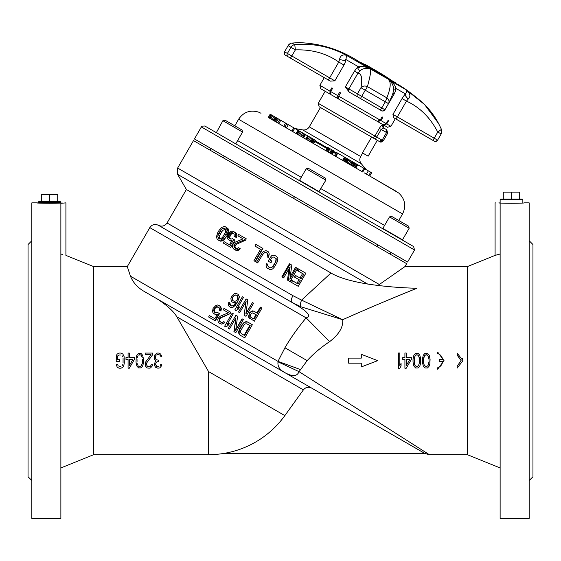 <?xml version="1.0" encoding="UTF-8"?>
<svg xmlns="http://www.w3.org/2000/svg" width="561" height="561" viewBox="0 0 561 561"><rect width="100%" height="100%" fill="white"/><g stroke="black" fill="none" stroke-linecap="round" stroke-linejoin="round"><path stroke-width="0.84" d="M62.131 202.858C62.923 203.405 36.051 203.405 36.886 202.858L31.837 202.858L31.837 518.42L60.869 518.42L60.869 203.299L65.918 202.858L62.131 203.208M36.886 202.858L38.148 202.956L38.779 201.595L49.508 201.595L49.508 194.653L41.304 194.653L41.304 201.595M60.869 254L62.404 254.449M143.027 290.738L143.237 290.864C137.207 287.176 132.95 282.288 130.461 276.194L127.298 266.601L93.673 266.601L65.918 255.388L65.918 202.858M93.673 266.601L93.673 454.676L60.869 467.93M208.552 371.571L284.841 415.617L303.389 389.881A6.311 6.311 0 0 1 311.664 388.107L424.915 453.491L223.425 453.491A94.038 94.038 0 0 0 284.841 415.617L303.389 389.881L176.827 316.811L208.552 371.571L208.552 454.676L93.673 454.676M176.827 316.811C173.931 311.741 167.69 305.955 158.118 299.455M146.421 364.664L147.466 366.277L146.421 364.664L146.835 362.736L152.676 354.678L152.676 353.065L145.173 353.065L145.173 354.678L151.007 354.678L145.797 361.768L145.173 364.019L145.376 365.954L147.045 367.89L149.128 368.212L150.593 367.89L152.255 365.954L152.466 364.664L151.421 364.664L150.383 366.277L149.338 366.599L150.383 366.277L151.421 364.664M148.504 366.599L149.338 366.599M117.438 364.341L118.273 365.954L117.438 364.341L116.19 364.341L117.235 367.245L119.107 368.212L120.987 368.212L122.859 367.245L123.693 365.954L124.318 363.058L124.114 356.607L122.859 354.033L120.987 353.065L119.107 353.065L117.235 354.033L116.4 355.323L116.19 361.445L119.318 361.445L119.318 359.51L117.438 359.51L117.649 355.962L119.107 355.001L117.649 355.962L117.438 356.929M119.107 366.277L120.987 366.277M122.445 365.309L122.859 364.341L122.445 365.309M123.069 363.058L123.069 358.22M122.445 355.962L122.859 356.929L122.445 355.962M120.987 355.001L119.107 355.001M160.6 355.962L160.18 355.323L160.6 355.962M159.766 355.001L158.721 354.678L159.766 355.001M156.428 355.001L157.473 354.678L156.428 355.001M155.593 355.962L156.014 355.323L155.593 355.962M155.593 364.664L156.638 366.277L155.593 364.019L156.428 362.09L158.511 361.445L158.511 360.155L156.428 359.832L155.804 359.187L155.383 356.607M157.676 366.599L158.511 366.599M160.18 365.632L160.6 364.664L160.18 365.632M154.548 364.019L155.18 361.768L156.014 360.8L154.969 360.155L154.345 357.897L154.969 360.155L156.014 360.8L155.18 361.768L154.548 364.019L154.759 365.954L155.593 367.245L157.886 368.212L159.766 367.89L161.435 365.954L161.638 364.664L160.6 364.664M301.005 306.825C300.156 305.24 300.352 303.01 301.594 300.114L292.947 295.675L167.052 222.99L186.378 189.506L330.976 272.99L301.594 300.114L342.673 319.707L301.005 306.825L291.909 302.365C299.833 306.986 304.546 310.135 306.04 311.811C309.483 315.086 309.511 317.105 306.131 317.863C297.477 328.325 290.409 338.297 284.932 347.792L277.983 361.368L130.461 276.194L130.243 275.521M229.989 302.989L230.466 305.493L232.065 306.047L233.797 305.191L235.62 302.891L235.943 302.337L234.182 302.807L232.156 302.007L231.384 301.194L230.866 298.655L232.1 295.647L234.484 293.676L235.9 293.375L238.137 294.294L239.14 296.362L238.621 299.413L236.672 303.501L239.189 297.884L239.295 296.453L238.137 294.294M235.361 305.345L232.857 307.253L230.347 307.288L233.011 307.337L236.672 303.501M233.088 302.547L234.365 302.912L236.09 302.421M237.303 308.241L243.516 297.4L237.233 308.284L239.477 306.979L238.187 309.209L239.477 306.979M235.978 310.542L238.187 309.209L235.957 310.528M246.034 301.46L244.105 315.233L245.725 316.166M238.551 312.028L246.125 298.908L238.502 312L239.666 312.673L246.118 301.509L244.105 315.233M245.956 313.269L252.464 302.568L245.851 314.006L247.801 299.876L246.125 298.908L247.703 299.819M254 311.271L252.646 310.857L251.44 311.278L249.589 312.814L248.537 316.306L249.519 318.36M253.712 311.103L257.464 313.269L260.851 307.407L260.346 307.119L256.959 312.975M247.752 322.084L245.353 321.818L243.986 322.519L241.994 324.714L239.582 328.9L238.67 331.726L238.748 333.262L239.891 335.036M233.93 331.6L235.865 317.828M228.362 328.381L235.908 315.247L228.334 328.367L229.477 329.026L235.929 317.863L234.14 331.719L235.816 332.687L243.39 319.567L242.043 318.795L235.76 329.679M242.275 318.921L235.662 330.366L237.612 316.229L235.936 315.261L237.534 316.187M227.149 324.581L233.327 313.76L227.044 324.644L229.288 323.332L228.018 325.576L229.288 323.332M227.997 325.569L225.81 326.909L228.018 325.576M220.473 321.965L219.512 320.296L219.954 318.69L220.964 317.785L230.045 313.725L230.852 312.33L224.007 308.375L223.201 309.77L228.418 312.786L220.214 316.236L218.531 317.87L217.745 319.651L218.271 322.182L219.232 323.108L221.441 324.013L222.507 323.886L224.73 322.189L223.895 323.199M219.975 323.536L221.637 324.125L224.042 323.283M210.003 315.92L214.814 318.697L209.414 315.577L208.608 316.972L215.333 320.857L219.526 313.606L219.134 313.375L214.94 320.633M214.814 318.697L217.395 314.237L214.884 314.272L216.427 314.791L217.815 314.476M219.113 305.556L220.494 306.72L220.936 308.094L220.585 310.864L220.971 311.089L221.357 308.34L220.2 306.18M215.087 312.533L215.69 312.877L214.526 311.832L214.428 309.917L215.052 308.417L216.56 307.056L218.916 307.295L219.737 308.887L219.463 310.219L220.585 310.864M424.088 453.008L421.486 451.514M419.467 450.343L293.543 377.637M424.516 453.26L284.252 372.28L424.915 453.491L429.333 454.676L299.076 371.67C297.19 375.996 293.382 377.462 284.252 372.28C279.49 369.566 277.422 366.088 278.032 361.845L299.076 371.67L307.176 360.639C313.613 353.64 321.102 347.308 329.644 341.635L306.131 317.863L149.808 227.612C152.045 224.477 154.92 223.706 158.426 225.298L291.909 302.365A6.311 2.447 120 0 1 292.947 295.675M143.237 290.864L284.252 372.28M300.514 369.58L277.983 361.368L278.032 361.845M330.976 272.99C338.486 277.548 350.695 281.229 367.595 284.034C383.528 286.426 399.965 287.835 416.921 288.277C392.931 297.87 368.177 308.347 342.673 319.707C343.381 327.063 339.04 334.37 329.644 341.635M429.333 454.676L467.327 454.676L467.327 266.601L495.083 255.388L500.132 254L495.083 255.388L495.083 202.858L496.05 202.956M393.731 274.371L404.951 266.601L467.327 266.601M389.685 277.218L389.173 277.583M367.595 284.034L177.634 174.359L177.634 168.048L193.482 140.601L406.648 263.67L404.951 266.601L377.932 285.479M406.192 353.065L406.192 357.546L406.192 352.995L404.916 352.995L404.916 357.546L402.777 357.546L402.777 359.503L404.916 359.51L404.916 368.282L406.192 368.282L410.652 360.639M404.916 357.546L404.916 353.065M461.093 360.688L457.215 366.074L461.093 360.632L457.215 355.204L461.086 360.295M462.944 359.79L462.664 358.423M437.664 353.486C440.511 354.601 442.18 356.656 442.685 359.65C442.159 356.6 440.49 354.524 437.664 353.416L437.664 353.486M442.685 361.621C442.166 364.643 440.49 366.698 437.664 367.792L437.664 367.855C440.49 366.754 442.166 364.678 442.685 361.628L439.291 361.628L439.291 359.643L442.685 359.643M413.022 359.173L413.022 362.104L413.871 366.003L415.582 367.953L418.141 367.953L419.845 366.003L420.484 363.724L420.701 359.173L419.845 355.274L418.141 353.318L415.582 353.318L413.871 355.274L413.022 359.173M414.088 359.496L415.154 355.646L416.858 354.678L418.569 355.646L419.635 359.51L419.418 357.546L417.924 354.945L415.792 354.945L414.298 357.546L414.298 363.724L415.154 365.681L416.858 366.656L418.569 365.681L419.635 361.775L418.569 365.632L416.858 366.599L415.154 365.632L414.298 363.696L414.088 360.639M419.635 360.639L419.635 361.775M401.073 363.374L401.073 366.003L399.79 368.282L398.513 368.282L398.513 352.995L399.79 352.995L399.79 365.681L401.073 363.402L399.79 365.632M422.405 359.173L422.405 362.104L423.26 366.003L424.965 367.953L427.524 367.953L429.235 366.003L429.873 363.724L430.091 359.173L429.235 355.274L427.524 353.318L424.965 353.318L423.26 355.274L422.405 359.173M423.471 359.496L424.544 355.646L426.248 354.678L427.952 355.646L429.018 359.51L428.807 357.546L427.314 354.945L425.182 354.945L423.688 357.546L423.688 363.724L424.544 365.681L426.248 366.656L427.952 365.681L429.018 361.775L428.807 363.724M429.018 360.639L429.018 361.775M423.471 360.639L423.688 363.724M428.807 363.696L427.952 365.632L426.248 366.599L424.544 365.632L423.688 363.696M467.327 454.676L500.132 467.93M500.132 203.299C493.449 202.731 493.449 202.731 500.132 203.299L500.132 518.42L529.163 518.42L529.163 202.858L524.114 202.858C525.033 203.405 497.979 203.405 498.869 202.858L500.132 202.956L500.132 199.702L500.763 199.071L511.492 199.071L511.492 192.128L503.287 192.128L503.287 199.071M529.163 480.553L532.95 476.766L532.95 244.512L529.163 240.725M532.95 279.224L532.95 442.054M224.905 238.769L223.446 237.927L220.711 240.066L218.005 239.996L220.831 241.251L223.236 240.41L225.894 237.478L227.345 234.968L228.495 230.052L228.082 228.692L225.578 226.882L226.546 227.808L227.072 230.347L225.887 234.126L224.435 236.637L225.894 237.478M225.445 242.429L229.477 244.757L224.049 241.623L223.243 243.018L230.774 247.366L234.968 240.115L233.797 239.435L229.61 246.693M230.291 240.76L231.875 241.3M234.561 232.065L235.641 232.689L234.372 231.952L235.599 234.154L235.248 236.924L236.419 237.598L236.7 236.279L236.805 234.849L235.641 232.689M235.332 236.973L236.419 237.598M230.529 239.042L229.751 237.471L230.501 234.926L232.009 233.565L233.755 233.46M235.403 245.199L236.405 244.294L245.487 240.234L246.293 238.839L238.677 234.442L237.871 235.837L243.109 238.86L234.891 242.303L232.878 244.491L232.52 247.261L233.909 249.175L236.132 250.087L238.593 249.273L239.428 248.271L238.488 247.731L236.749 248.586L234.905 247.892L235.915 248.474L234.954 246.805L235.403 245.199L234.323 244.575L234 245.136L235.08 245.76M235.115 249.869L238.123 250.494L240.311 248.782L239.428 248.271M260.535 249.294L254.925 246.055L255.886 244.379L262.906 248.432L255.332 261.545L253.93 260.739L260.535 249.294L255.437 246.349M266.896 252.962L265.241 252.38L263.495 253.235L257.667 262.899L262.857 254.357L264.526 252.716L266.272 252.604L267.485 253.677L267.155 256.833L268.277 257.485L269.182 254.659L269.105 253.123L267.962 251.349M268.698 256.461L269.105 253.123M274.939 255.381L272.716 255.206L271.349 255.907L268.109 261.103L270.97 262.758L271.938 261.082L270.255 260.115L271.783 260.998M267.253 268.424L266.195 266.706L266.096 265.157L266.713 263.649L267.835 264.301L267.541 265.248L268.368 266.84L270.956 267.962L273.53 266.096L275.675 261.756L272.436 266.952L270.725 267.828M266.713 263.649L266.033 265.115L266.51 267.625M275.949 261.91L276.278 258.754L274.006 257.071L276.04 258.621L275.675 261.756M289.097 268.516L287.47 280.1L289.097 281.04M282.555 277.26L290.128 264.147L289.448 263.754L281.874 276.868L283.677 277.912L290.121 266.748L288.354 280.612L287.47 280.1M290.247 276.545L295.591 267.295L296.489 267.814L289.883 279.259L291.811 265.115L290.128 264.147L291.075 264.694M291.531 282.449L292.498 280.773L291.51 280.198L290.542 281.874L298.27 286.334L305.843 273.214L298.115 268.754L297.148 270.43L298.136 271.005L299.104 269.329M299.02 279.701L296.923 283.326M295.338 277.576L296.306 275.9L295.289 275.311L294.329 276.987L300.205 280.381L298.108 284.013L292.498 280.773M302.568 273.558L299.988 278.025M224.246 239.505L222.773 238.656M223.236 240.41L221.756 239.554M222.212 240.935L220.711 240.066M220.831 241.251L219.295 240.367M218.005 239.996L217.044 239.07L216.518 236.532L217.703 232.752L219.155 230.241L221.833 227.324L224.295 226.511L225.578 226.882M228.082 228.692L226.546 227.808M228.495 230.052L226.995 229.183M228.558 231.202L227.072 230.347M228.271 232.527L226.805 231.679M227.969 233.467L226.504 232.626M227.345 234.968L225.887 234.126M224.435 236.637L223.446 237.927M222.507 237.387L225.571 232.086L225.55 229.091L223.678 228.011L221.083 229.491L218.019 234.793L217.801 236.903L218.811 238.6L220.796 238.628L222.507 237.387M219.751 238.825L219.674 235.746L221.588 232.016L222.731 230.445L225.438 228.979M219.646 238.713L218.04 237.78M219.428 237.843L217.801 236.903M219.674 235.746L218.019 234.793M218.797 233.011L220.459 233.972M221.588 232.016L219.926 231.055M222.731 230.445L221.083 229.491M224.421 229.19L222.794 228.25M225.284 228.944L223.678 228.011M229.477 244.757L232.058 240.29L229.54 240.332L230.809 241.062M231.574 241.132L230.634 240.592M234.372 231.952L232.156 231.048L230.739 231.342L228.348 233.313L227.191 237.485L227.647 238.86L229.54 240.332M236.384 233.488L235.15 232.773M236.805 234.849L235.599 234.154M236.7 236.279L235.515 235.592M233.565 233.348L232.443 232.703L234.154 234.063L234.126 236.279L235.248 236.924M232.443 232.703L230.655 232.787L229.126 234.133L228.804 234.694L230.178 235.487M232.871 233.32L231.539 232.549M232.009 233.565L230.655 232.787M231.16 234.196L229.793 233.404M230.501 234.926L229.126 234.133M229.87 236.426L228.509 235.641L228.636 237.576L229.225 238.285L231.258 239.084L232.485 238.684L233.797 239.435M228.804 234.694L228.509 235.641M229.751 237.471L228.397 236.693M229.968 238.341L228.636 237.576M230.178 238.839L229.225 238.285M245.409 238.327L244.61 239.722L245.487 240.234M244.61 239.722L235.34 243.677L234.323 244.575M236.405 244.294L235.34 243.677M234.954 246.805L233.888 246.188L234.905 247.892M234 245.136L233.888 246.188M235.178 247.674L234.126 247.071M239.491 249.792L238.593 249.273M238.123 250.494L237.198 249.961M237.079 250.634L236.132 250.087M235.655 250.185L234.659 249.61M262.625 248.264L255.052 261.384M268.705 252.148L266.019 250.599L263.551 251.405L262.534 252.31L256.545 262.246L257.667 262.899M268.635 252.106L269.063 253.102M271.349 255.907L273.873 255.136L276.657 256.37L277.856 258.179L277.688 261.054L274.652 266.748L272.639 268.936L270.178 269.743L266.622 267.695M268.165 261.138L271.412 255.942M268.368 266.84L270.956 267.962M274.006 257.071L272.211 257.148L270.255 260.115M296.489 267.814L297.611 268.467L290.037 281.58L288.354 280.612M298.136 271.005L303.753 274.245L301.173 278.712L296.306 275.9M156.75 298.662L163.314 302.456M28.05 360.639L28.05 442.054L28.05 360.639M31.837 240.725L28.05 244.512L28.05 476.766L31.837 480.553M348.661 358.114L348.661 363.163L361.284 363.163L361.284 366.95L377.693 360.639L361.284 354.328L361.284 358.114L348.661 358.114M406.192 357.546L411.311 357.546L411.311 359.503M404.916 359.503L402.777 359.503M406.192 359.503L406.192 365.681L409.818 359.503L406.192 359.503L409.81 359.51M409.151 360.639L406.192 365.681M457.215 366.074L457.215 368.058L462.986 360.639L457.215 353.213L457.215 355.204M437.664 367.855L437.664 369.208L444.024 360.639L437.664 352.07L437.664 353.416M236.553 303.431L235.241 305.275M229.863 304.034L229.701 302.821L228.769 302.281L228.383 304.665L228.832 306.04L230.347 307.288M230.08 304.904L231.342 306.004M229.589 303.873L229.828 304.756M232.387 297.302L232.142 299.02L232.78 300.507L234.084 301.257L235.683 301.068L237.051 299.995L237.829 298.214L237.303 295.675L235.999 294.925L234.4 295.114L232.387 297.302L234.68 295.275L236.244 295.065L237.303 295.675M234.084 301.257L233.025 300.647L232.093 298.249M232.38 298.417L232.689 297.477M235.943 310.521L234.821 309.875L242.394 296.755L243.516 297.4M252.464 302.568L253.579 303.213L246.006 316.327L244.33 315.359M248.944 313.936L249.266 314.118L249.911 313.003L249.589 312.814M250.255 312.084L253.018 311.075L254.112 311.334M249.911 313.003L250.585 312.274M251.44 311.278L251.791 311.481M252.646 310.857L253.018 311.075M260.851 307.407L261.966 308.052L254.392 321.173L249.147 317.771L249.266 314.118M248.775 317.554L249.147 317.771M248.537 316.306L248.888 316.502M252.955 312.898L256.496 314.945L254.077 319.132L250.543 317.084L253.572 318.837L255.991 314.651L252.233 312.856L250.388 314.763L250.143 316.481L250.543 317.084M247.464 321.916L252.338 324.735L244.764 337.848L240.29 335.268L239.098 333.465L239.267 330.583L242.303 324.896L241.994 324.714M239.147 334.237L239.519 334.454M238.748 333.262L239.098 333.465M242.303 324.896L244.315 322.708L245.704 322.021L247.864 322.147M245.353 321.818L245.704 322.021M246.398 321.677L246.77 321.895M246.896 323.823L250.255 325.759L244.61 335.534L241.258 333.592L244.105 335.24L249.743 325.471L246.896 323.823L245.108 323.907L244.252 324.531L240.55 330.948L240.438 332L241.258 333.592M225.81 326.909L224.631 326.229L232.205 313.108L233.327 313.76M220.964 317.785L219.646 318.515L219.632 319.251M219.512 320.296L219.449 321.004L220.221 321.818M219.323 319.069L219.211 320.121M220.964 322.252L222.058 322.512L223.797 321.649L224.73 322.189M230.718 312.253L230.045 313.725M229.912 313.648L220.662 317.61M216.427 314.791L215.978 314.532M219.723 305.899L217.507 304.995L216.09 305.296L213.068 308.389L212.549 311.439L212.998 312.814L214.884 314.272M220.943 306.979L220.494 306.72M221.357 308.34L220.936 308.094M221.258 309.763L220.852 309.532M217.43 306.811L218.916 307.295M216.89 306.502L214.484 308.087L214.162 308.648L214.73 308.978M216.56 307.056L216.006 306.734M215.719 307.687L215.151 307.358M215.052 308.417L214.484 308.087M214.428 309.917L213.86 309.588L213.755 310.64L214.575 312.232M214.162 308.648L213.86 309.588M214.309 310.962L213.755 310.64M214.526 311.832L213.986 311.523M215.69 312.877L217.829 312.624L219.134 313.375M145.173 364.019L145.797 361.768M152.676 354.678L146.835 362.736M143.293 363.696L142.669 365.954L141 367.89L138.497 367.89L136.828 365.954L135.993 362.09L136.204 357.574L136.828 355.323L138.497 353.388L141 353.388L142.669 355.323L143.504 359.187L143.293 363.696M142.459 361.768L142.249 363.696L140.79 366.277L142.249 363.696L142.459 359.51M139.752 366.599L140.79 366.277L138.707 366.277L139.752 366.599M138.083 365.632L137.249 363.696L138.083 365.632M137.038 361.768L137.038 359.51M138.083 355.639L137.249 357.574L138.083 355.639M139.752 354.678L138.707 355.001L140.79 355.001L139.752 354.678M141.414 355.639L142.249 357.574L141.414 355.639M129.325 368.212L128.076 368.212L128.076 359.51L125.987 359.51L125.987 357.574L128.076 357.574L128.076 353.065L129.325 353.065L129.325 357.574L134.324 357.574L134.324 359.51L129.325 368.212M129.325 365.632L129.325 359.51L132.866 359.51L129.325 365.632L132.866 359.51M154.345 357.897L154.969 354.678L157.262 353.065L158.931 353.065L160.6 354.033L161.849 356.607L160.804 356.607M158.721 354.678L157.473 354.678M201.371 126.933L194.429 138.96L407.595 262.029L414.537 250.003L201.371 126.933C200.908 126.393 202.058 126.085 204.821 126.008L318.781 191.806L325.871 180.158L306.194 168.798L299.539 180.326L319.209 191.687M378.086 226.041L385.309 230.213M399.628 238.481C417.903 249.035 417.903 249.028 399.621 238.481L309.216 186.28L413.611 246.552L414.537 250.003M218.804 134.079C200.586 123.56 200.529 123.532 218.636 133.988L309.216 186.28L299.539 180.326M233.011 142.284L240.346 146.519M296.818 133.939L298.711 130.664L297.954 130.222L296.061 133.504L297.519 134.345L283.74 126.393L284.904 127.059L286.797 123.785L275.185 117.074L270.164 114.178L268.27 117.459L269.925 118.413L271.819 115.138M280.745 120.285L278.852 123.567L274.694 121.169L276.58 117.88M272.688 115.636L270.795 118.918L274.231 120.903L269.245 118.02L271.124 114.739M269.245 118.02L268.27 117.459M313.347 143.483L315.24 140.201L314.419 139.731L312.526 143.013L314.567 144.191M331.544 149.619L330.036 148.749L328.136 152.024L331.151 153.763L333.045 150.481L331.544 149.619L329.658 152.901L342.568 160.355L344.461 157.073L336.341 152.389L334.447 155.67M325.696 150.614L327.589 147.333L325.696 150.614L298.536 134.935L300.423 131.646L298.711 130.664M297.519 134.345L298.536 134.928L297.519 134.345L299.42 131.071M286.44 127.95L288.333 124.668L286.797 123.785M291.93 131.12L293.824 127.838L288.333 124.668M355.828 168.012L357.764 164.752L357.119 164.38L355.225 167.662L355.828 168.012L342.568 160.355M337.512 153.062L335.653 156.365L337.547 153.083M333.984 151.028L332.273 154.415L334.167 151.133L333.045 150.481M303.655 133.518L301.762 136.793L302.758 137.368L304.651 134.093L300.423 131.646M303.613 137.866L305.507 134.584L305.177 134.395L303.284 137.676L303.627 137.873L305.528 134.598L307.877 135.951L305.983 139.233L308.746 140.832L310.64 137.55L307.877 135.951M291.979 131.148L292.779 131.611L294.672 128.329L293.824 127.838M277.372 118.343L275.479 121.618L276.398 122.151L278.291 118.869M377.925 180.768L396.354 191.406L369.713 176.028L371.606 172.746L357.764 164.752M234.807 125.832L238.593 119.269L402.56 213.937C406.374 206.062 405.112 199.099 398.773 193.061L369.713 176.028C371.382 176.988 371.382 176.988 369.713 176.028L364.25 172.872M351.193 165.334L353.086 162.052L351.382 165.446L353.276 162.164L351.193 160.965L349.3 164.24L348.136 163.567L350.029 160.292L351.193 160.965M352.182 161.533L350.288 164.815L350.92 165.179L352.813 161.898M345.506 157.676L343.613 160.958L344.405 161.414L346.298 158.132L345.155 157.48L343.262 160.755M347.357 158.749L345.464 162.024L346.172 162.438L348.065 159.156L346.298 158.132M350.029 160.292L348.872 159.619L346.979 162.9L348.136 163.567M355.87 168.034L361.936 171.533L363.83 168.258M354.783 167.409L356.677 164.128L353.276 162.164M357.119 164.38L356.677 164.128M353.809 166.848L355.702 163.567M353.135 166.456L355.029 163.181M352.427 166.042L354.321 162.767M352.231 165.93L354.124 162.655M368.78 175.488L370.688 172.22M366.431 174.127L368.325 170.853M329.342 152.718L362.757 172.01L364.65 168.728M327.393 151.589L329.286 148.314L327.589 147.333M330.036 148.749L329.286 148.314M326.635 151.154L328.529 147.88M326.074 150.832L327.968 147.55M331.712 154.086L333.606 150.811M330.401 153.328L332.294 150.053M335.878 156.491L337.771 153.209M335.38 156.203L337.273 152.922M348.872 159.619L348.065 159.156M345.022 161.771L346.915 158.49M343.346 160.804L345.239 157.529M299.497 135.489L301.39 132.207M296.383 133.686L298.27 130.404M305.177 134.395L304.651 134.093M300.731 136.204L302.624 132.922M297.954 130.222L294.672 128.329M278.852 123.567L283.74 126.393M283.684 126.358L285.577 123.076M274.231 120.903L276.124 117.621M273.908 120.713L275.795 117.431M277.779 122.95L279.673 119.668M268.446 117.558L270.339 114.283M273.291 120.356L275.185 117.074M272.169 119.71L274.063 116.429M371.62 137.045L362.469 152.901L368.142 156.168L377.294 140.32L378.724 141.148L377.728 140.573M362.757 172.01L342.988 160.6M312.617 138.686L310.724 141.968L311.895 142.648L313.788 139.366L310.64 137.55M307.582 140.159L309.476 136.877M306.608 139.591L308.501 136.309M305.724 139.079L307.617 135.804M313.725 143.7L315.619 140.418L315.24 140.201M313.718 143.7L315.612 140.418M313.62 143.644L315.513 140.362M314.419 139.731L313.788 139.366M311.446 142.382L313.34 139.107M309.917 141.505L311.811 138.223M57.713 201.595L57.713 194.653L49.508 194.653M38.148 202.226L60.869 202.226L60.237 201.595L49.508 201.595M519.696 199.071L519.696 192.128L511.492 192.128M500.132 199.702L522.852 199.702L522.221 199.071L511.492 199.071M235.473 143.707L225.908 138.181M235.9 143.588L242.562 132.059L222.885 120.699L216.343 132.662M242.562 132.059L242.008 129.991L224.954 120.145L222.885 120.699M325.871 180.158L325.317 178.089L308.262 168.244L306.194 168.798M392.525 234.379L402.09 239.905M409.179 228.257L389.502 216.897L382.847 228.425L402.518 239.785L409.179 228.257L408.625 226.188L391.571 216.343L389.502 216.897M325.17 91.282L318.227 103.301L319.146 106.751L379.818 141.779L382.118 140.194L383.268 140.853L379.818 141.779L378.724 141.148M371.08 136.737L371.564 137.01A2.525 2.419 -60 0 0 374.916 136.035L379.334 128.385C381.017 125.811 382.167 124.535 382.791 124.549A2.525 2.496 -60 0 0 383.696 127.985L381.242 129.479L379.334 128.385L379.825 127.592M385.688 132.052L386.76 129.752L387.686 133.202L383.268 140.853L382.118 140.194L386.536 132.543L386.76 129.752L383.696 127.985A2.525 2.496 -60 0 1 382.791 124.549M381.27 139.703L379.818 141.779A2.525 2.525 -121.7 0 0 381.129 142.115A2.525 2.525 -121.7 0 1 379.818 141.779A2.525 2.525 0 0 0 381.129 142.115M381.782 142.017A2.525 2.525 -121.7 0 0 382.385 141.758A2.525 2.525 -121.7 0 1 381.782 142.017A2.525 2.525 0 0 0 382.385 141.758M330.31 81.128L328.276 79.957L330.31 81.128L334.854 80.84L343.977 65.034L345.878 60.826L339.524 59.529L338.781 62.033C326.551 53.414 312.091 49.368 295.395 49.88L290.472 58.134L328.276 79.957L329.658 77.839L334.854 80.84M358.675 66.899C362.35 66.037 366.235 66.78 370.344 69.136L346.453 55.343C330.478 46.682 313.241 43.12 294.742 44.663L295.395 49.88L290.949 47.313L287.407 53.449L284.56 51.801A2.525 2.525 120 0 0 285.486 55.251L287.421 56.366M343.977 65.034L338.781 62.033L329.658 77.839L287.407 53.449A2.525 2.433 -60 0 0 288.249 56.85L290.472 58.134M290.949 47.313L288.102 45.665L291.026 43.274M384.916 109.837L394.166 94.01L396.024 89.781L393.584 89.9M350.401 92.726L381.508 110.692A2.525 2.517 -60 0 0 384.958 109.767L385.042 109.816M358.29 97.284A2.525 2.461 -60 0 1 357.42 93.869L360.961 87.733C362.581 78.498 361.586 73.624 357.974 73.112L354.489 71.1L345.366 86.906L349.026 91.941M354.489 71.1L357.315 67.432L359.825 67.558L345.092 59.059L345.878 60.826M382.076 116.849L382.854 117.298L382.076 116.849L380.183 120.124L377.146 121.288L338.753 99.122L338.683 96.169L340.576 92.888L339.608 92.327L337.715 95.608L337.778 98.561L330.787 94.521L330.724 91.569L332.617 88.294L331.839 87.839L329.945 91.12L330.008 94.073L320.794 88.757L319.868 85.307L329.945 91.12M378.065 121.513L380.961 120.573L382.854 117.298M388.107 120.327L388.64 120.636L388.107 120.327L386.213 123.609L383.191 124.78L377.939 121.744M383.773 124.984L386.746 123.918L388.64 120.636M392.938 114.374L437.594 140.159C434.452 142.494 434.172 140.839 432.454 140.103A2.525 0.568 -60 0 0 434.214 138.202L437.755 132.066C430.217 117.565 419.782 107.242 406.466 101.106L402.069 98.568L392.938 114.374L393.668 117.712L434.144 141.077A2.525 2.525 -60 0 0 437.594 140.159L441.135 134.023C440.609 133.925 442.208 135.033 441.444 129.367L438.618 123.56L424.593 104.535L406.115 89.788C410.308 93.364 410.989 96.492 408.163 99.157L404.614 94.739L406.038 94.241L394.972 87.853L396.024 89.781M402.069 98.568L404.614 94.739M394.166 94.01L392.882 93.266M378.38 108.883L380.421 110.061M345.366 86.906L348.851 88.919L357.974 73.112L359.65 71.149L357.315 67.432M405.428 93.89C406.907 91.759 407.139 90.391 406.115 89.788L388.17 79.431C391.255 81.773 390.814 87.909 386.838 97.838C389.025 99.542 389.579 101.471 388.493 103.631L360.961 87.733C362.644 85.924 364.797 85.553 367.427 86.632C370.288 76.058 371.263 70.23 370.344 69.136C365.996 67.783 362.427 68.456 359.65 71.149M339.524 59.529C340.289 55.595 342.603 54.2 346.453 55.343L345.997 59.578M288.165 45.567A5.049 5.049 120 0 1 291.979 43.071L298.424 42.622L291.979 43.071L294.742 44.663A5.049 4.86 120 0 0 290.984 47.194M359.461 61.948L359.18 61.78C340.569 49.62 320.317 43.232 298.424 42.622L300.394 42.58M402.854 92.404L402.251 92.06M423.05 102.986L423.345 103.266C412.111 93.715 403.682 87.488 398.058 84.585L396.936 83.862M364.531 65.069L390.239 79.718M365.309 65.798L393.969 82.404L364.952 65.889M356.151 60.637L361.417 63.547L356.151 60.637M397.889 84.823L393.899 82.194L397.889 84.823M394.734 82.628L395.575 82.846L393.668 81.64L395.575 82.846M395.028 82.537L394.53 82.243M393.85 82.123L394.397 82.46M391.557 80.728L393.605 81.668M392.931 81.31L393.002 81.661M393.626 81.71L391.697 80.511M390.26 79.676L392.469 81.345M358.269 61.31L359.433 61.969M360.457 62.573L361.48 63.386M360.751 62.671L359.776 62.18M362.02 63.477L363.423 64.473M362.441 63.968L360.996 62.888M362.932 63.996L364.748 64.957M364.005 64.817L364.362 65.027M363.156 64.424L364.019 64.88L363.858 64.494M441.191 133.918L437.755 132.066L441.444 129.367A5.049 5.049 -60 0 1 441.191 133.918M386.746 123.918L390.926 126.33L395.344 118.68L432.208 139.962M395.582 118.813A2.525 0.568 120 0 0 397.335 116.912L406.466 101.106L408.163 99.157M391.557 82.712L388.17 79.431C392.791 82.341 395.372 85.328 395.898 88.393M388.703 103.245L388.493 103.631L388.703 103.245C393.892 91.688 392.574 94.101 393.45 90.994C394.187 88.89 393.542 86.106 391.515 82.649L391.88 83.189M365.407 90.167L367.427 86.632L386.838 97.838A5.049 1.36 120 0 1 385.281 101.639M391.241 80.77L391.347 81.128M394.516 82.495L393.955 81.822L395.519 82.797L394.678 82.257M394.06 82.257L394.72 82.341L393.759 81.71M393.976 81.927L393.142 81.443M393.17 81.415L392.567 81.064M363.717 64.732L363.598 64.319L364.124 64.599L363.612 64.319M364.482 64.817L364.124 64.599M363.486 64.606L363.276 64.199M330.008 94.073L330.254 93.659M337.778 98.561L338.178 97.866M390.926 126.33L387.476 127.256L383.717 125.082M366.459 66.598L367.097 66.24A252.443 160.292 120 0 1 367.869 66.577L364.909 64.873A252.443 160.292 -60 0 0 364.145 64.529L363.5 64.887M365.071 64.326L367.546 65.749L365.071 64.326M367.546 65.749L368.037 66.037L367.553 65.742M368.409 66.254L368.998 66.591L368.416 66.24M368.998 66.591L369.769 67.04L369.005 66.584M370.961 67.727L371.515 68.049L370.968 67.713M369.79 67.054L370.765 67.601L369.797 67.04M372.385 68.547L373.612 69.255L372.392 68.533M374.369 69.69L375.723 70.476L374.376 69.683M284.932 347.792L307.176 360.639M177.634 168.048L379.439 284.56M237.64 140.587L301.271 177.325M320.948 188.685L384.58 225.424M320.45 107.502L309.279 126.842L360.66 156.505C359.363 159.044 359.573 161.449 361.291 163.721L302.716 129.907L295.065 128.553M333.9 151.603L336.074 152.858M344.188 157.543L344.882 157.95M344.475 158.658L343.781 158.251M335.66 153.567L333.486 152.311M315.345 140.895L327.126 147.697M326.719 148.406L314.938 141.603M318.227 103.301L382.118 140.194M387.686 133.202L381.242 129.479L375.365 139.212M284.56 51.801L288.102 45.665L284.56 51.801C284.168 53.646 284.476 54.796 285.486 55.251L285.486 55.251M330.724 91.569L337.715 95.608M338.683 96.169L380.183 120.124M380.961 120.573L386.213 123.609M365.26 90.216L361.719 96.345L348.851 88.919A2.525 2.461 120 0 0 349.72 92.334M385.309 101.793L381.775 107.929L361.719 96.345L360.435 98.526L379.916 109.774A2.525 0.68 -60 0 0 381.775 107.929L384.958 109.767L388.5 103.638L384.958 109.767C382.946 111.029 381.789 111.337 381.508 110.692M437.594 140.159L441.135 134.023M364.145 64.529L359.846 62.054L359.019 62.306M367.097 66.24L391.08 80.083A252.45 252.45 0 0 0 359.846 62.054M127.298 266.601L149.808 227.612M303.389 389.881C305.696 387.181 308.452 386.585 311.664 388.107L418.611 449.845M186.378 189.506L177.634 174.359M167.052 222.99C164.808 226.125 161.933 226.889 158.426 225.298M208.552 454.676A94.038 94.038 0 0 0 284.841 415.617M402.56 213.937L398.773 220.501M238.593 119.269C243.551 111.99 250.248 109.619 258.684 112.158L261.005 113.266M357.939 169.233L360.849 170.909M362.672 153.013L360.66 156.505M361.291 163.721L366.284 169.674M369.797 175.881L370.968 176.75M309.279 126.842C307.737 129.24 305.549 130.257 302.716 129.907M522.852 199.702L522.852 202.956M210.2 150.25L211.146 148.609M223.313 157.823L224.26 156.182M293.508 198.349L294.455 196.708M306.622 205.922L307.568 204.281M376.817 246.44L377.763 244.806M389.93 254.014L390.877 252.38M382.847 228.425L382.96 228.86M383.107 124.731L384.026 128.174M319.868 85.307L324.286 77.656M441.444 129.367L438.618 123.56C434.537 115.945 429.396 109.136 423.197 103.126M391.269 80.924L391.08 80.083"/></g></svg>
